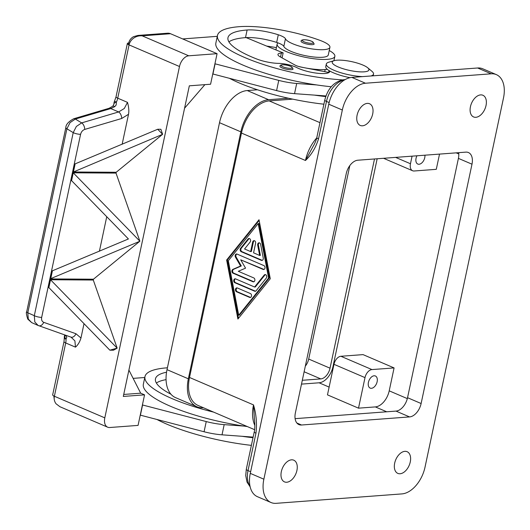 <?xml version="1.0" encoding="UTF-8"?>
<svg xmlns="http://www.w3.org/2000/svg" width="530" height="530" viewBox="0 0 530 530"><rect width="100%" height="100%" fill="white"/><g stroke="black" fill="none" stroke-linecap="round" stroke-linejoin="round"><path stroke-width="0.79" d="M401.906 493.907A26.818 16.549 113.2 0 0 425.027 467.122L503.5 97.944A26.818 16.549 113.2 0 0 496.358 74.624A26.818 16.549 113.2 0 0 491.204 73.809L365.462 83.23A26.818 16.549 113.2 0 0 342.334 110.015L263.867 479.193A26.818 16.549 113.2 0 0 271.009 502.513A26.818 16.549 113.2 0 0 276.163 503.328L401.906 493.907M26.745 311.607A5.366 1.292 12 0 0 26.712 311.693A5.366 1.292 12 0 0 27.792 312.786L66.906 128.783L70.046 122.629L75.346 119.051L110.757 108.57L114.785 106.609L116.156 105.013L116.414 102.018A10.726 6.618 113.2 0 0 117.733 98.182L129.062 44.898L179.491 66.515A10.726 6.618 -66.8 0 1 183.095 59.161A10.726 6.618 -66.8 0 1 188.74 55.802L217.075 53.676L210.582 84.23L189.329 85.82L123.305 396.44L144.557 394.843L138.065 425.398L109.73 427.518A10.726 6.618 -66.8 0 1 107.663 427.193A10.726 6.618 -66.8 0 1 105.351 424.914A10.726 6.618 -66.8 0 1 104.807 417.865L54.378 396.248L65.707 342.956A10.726 6.618 113.2 0 0 66.005 339.2A5.366 2.696 176.1 0 1 64.342 337.418L64.004 341.578A5.366 1.292 12 0 0 64.004 341.704A5.366 1.292 12 0 0 65.707 342.956L75.472 347.143L74.902 340.869L71.033 337.14M496.358 74.624L482.777 68.801A26.818 16.549 113.2 0 0 477.623 67.992L351.88 77.406A26.818 16.549 113.2 0 0 328.759 104.198L250.286 473.369A26.818 16.549 113.2 0 0 257.434 496.69L271.009 502.513M421.118 403.522A13.409 8.275 -66.8 0 1 409.558 416.918L301.524 425.007A13.409 8.275 -66.8 0 1 298.947 424.603A13.409 8.275 -66.8 0 1 295.376 412.943L346.249 173.615A13.409 8.275 -66.8 0 1 357.81 160.219L465.843 152.13A13.409 8.275 -66.8 0 1 468.421 152.534A13.409 8.275 -66.8 0 1 471.992 164.194L421.118 403.522L407.543 397.699L458.41 158.377A13.409 8.275 113.2 0 0 458.675 152.666M367.277 103.39A11.799 7.281 113.2 0 0 357.565 113.433A11.799 7.281 113.2 0 0 360.241 125.438A11.799 7.281 113.2 0 0 362.513 125.795A11.799 7.281 113.2 0 0 372.226 115.745A11.799 7.281 113.2 0 0 369.542 103.747A11.799 7.281 113.2 0 0 367.277 103.39M404.854 451.341A11.799 7.281 113.2 0 0 395.142 461.392A11.799 7.281 113.2 0 0 397.825 473.389A11.799 7.281 113.2 0 0 400.09 473.747A11.799 7.281 113.2 0 0 409.803 463.704A11.799 7.281 113.2 0 0 407.126 451.699A11.799 7.281 113.2 0 0 404.854 451.341M480.617 94.897A11.799 7.281 113.2 0 0 470.905 104.947A11.799 7.281 113.2 0 0 473.588 116.945A11.799 7.281 113.2 0 0 475.854 117.302A11.799 7.281 113.2 0 0 485.566 107.259A11.799 7.281 113.2 0 0 482.89 95.254A11.799 7.281 113.2 0 0 480.617 94.897M291.507 459.835A11.799 7.281 113.2 0 0 281.794 469.878A11.799 7.281 113.2 0 0 284.477 481.883A11.799 7.281 113.2 0 0 286.75 482.24A11.799 7.281 113.2 0 0 296.456 472.19A11.799 7.281 113.2 0 0 293.779 460.192A11.799 7.281 113.2 0 0 291.507 459.835M250.637 471.733L248.013 470.613L255.97 433.182A5.366 1.292 -168 0 1 254.261 431.923A5.366 1.292 -168 0 1 254.261 431.804C254.963 430.208 254.937 421.781 254.44 419.627L253.512 404.907L189.508 377.466A32.178 19.855 113.2 0 0 198.081 405.45L254.612 429.691M254.268 431.798A5.366 1.292 -168 0 1 254.274 431.771L246.311 469.229A5.366 1.292 -168 0 1 246.357 469.116M316.874 137.369A5.366 1.292 12 0 0 316.821 137.489A5.366 1.292 12 0 0 316.821 137.614A5.366 1.292 12 0 0 318.523 138.867L326.48 101.435A5.366 1.292 -168 0 1 324.777 100.183A5.366 1.292 -168 0 1 324.777 100.057L316.821 137.489C316.728 139.35 313.753 145.618 313.515 145.644L305.465 160.491C311.408 154.873 315.761 147.671 318.523 138.867M424.927 155.191A6.599 4.068 -66.8 0 1 419.071 164.254A6.599 4.068 -66.8 0 1 417.799 164.055A6.599 4.068 -66.8 0 1 416.938 155.793M371.444 388.304A6.599 4.068 -66.8 0 1 370.178 388.106A6.599 4.068 -66.8 0 1 368.681 381.395A6.599 4.068 -66.8 0 1 374.107 375.783A6.599 4.068 -66.8 0 1 375.379 375.982A6.599 4.068 -66.8 0 1 376.876 382.693A6.599 4.068 -66.8 0 1 371.444 388.304M334.231 60.639A18.769 4.518 12 0 0 338.173 66.946A18.769 4.518 12 0 0 360.99 71.894A18.769 4.518 12 0 0 367.674 67.747A18.769 4.518 12 0 0 362.964 65.091A18.769 4.518 12 0 0 334.231 60.639L328.918 62.156A24.135 5.803 12 0 0 326.308 64.057A24.135 5.803 12 0 0 333.979 70.265A24.135 5.803 12 0 0 362.58 76.605M326.308 64.057L325.771 66.601A24.135 5.803 12 0 0 333.436 72.815A24.135 5.803 12 0 0 350.045 77.678M329.68 70.96A18.769 4.518 -168 0 1 329.713 71.583A18.769 4.518 -168 0 1 316.894 73.186A18.769 4.518 -168 0 1 296.866 67.628A13.409 3.226 12 0 0 278.674 63.381A18.769 4.518 -168 0 1 256.44 58.89A75.088 18.06 -168 0 1 227.98 37.67A75.088 18.06 -168 0 1 247.119 29.998A26.818 6.453 -168 0 1 278.29 34.781A13.409 3.226 -168 0 1 285.445 38.776A22.797 5.485 12 0 0 295.064 44.686A22.797 5.485 12 0 0 317.556 49.562A22.797 5.485 12 0 0 329.918 47.303A22.797 5.485 12 0 0 320.18 40.439A63.434 15.257 12 0 0 239.361 26.672A85.814 20.643 12 0 0 217.485 35.444A85.814 20.643 12 0 0 257.063 62.328A85.814 20.643 12 0 0 342.44 79.871M329.236 50.535A29.501 7.095 -168 0 1 334.854 56.332A29.501 7.095 -168 0 1 316.98 59.095A29.501 7.095 -168 0 1 286.518 51.662A29.501 7.095 -168 0 1 277.15 44.069A29.501 7.095 -168 0 1 277.952 42.864A13.409 3.226 -168 0 1 283.822 46.415A22.797 5.485 12 0 0 293.441 52.324A22.797 5.485 12 0 0 315.933 57.2A22.797 5.485 12 0 0 328.295 54.941L329.918 47.303M314.184 43.957A6.704 1.61 -168 0 1 312.475 44.639A6.704 1.61 -168 0 1 305.094 43.579A6.704 1.61 -168 0 1 301.066 41.168C301.007 40.472 301.808 39.995 303.471 39.75C306.665 39.651 309.706 40.3 312.587 41.691L314.184 43.957M293.077 68.98A6.704 1.61 -168 0 1 291.368 69.668A6.704 1.61 -168 0 1 283.994 68.602A6.704 1.61 -168 0 1 279.966 66.19C279.9 65.495 280.701 65.018 282.371 64.773C285.557 64.68 288.598 65.322 291.487 66.72L293.077 68.98M129.062 44.898A5.366 1.292 -168 0 1 127.359 43.639A5.366 1.292 -168 0 0 129.062 44.898C129.704 42.108 131.288 39.816 133.805 38.027C136.376 36.305 139.171 35.576 142.192 35.841L137.939 35.43L133.567 36.663C130.983 38.087 129.366 40.187 128.724 42.97L128.386 44.573M217.075 53.676L170.527 33.721A10.726 8.036 -94.3 0 0 167.559 33.211L137.939 35.43M84.727 129.426A5.366 2.942 73.5 0 0 83.833 125.557A5.366 2.942 73.5 0 0 81.653 122.894L76.353 126.471L73.213 132.626A5.366 1.292 12 0 0 76.698 133.825A5.366 1.292 12 0 0 80.58 134.335C81.242 131.844 82.62 130.208 84.727 129.426L121.715 118.481A5.366 2.942 -106.5 0 0 120.814 114.612A5.366 2.942 -106.5 0 0 118.634 111.949L81.653 122.894L75.346 119.051A5.366 2.942 -106.5 0 0 73.69 118.76A5.366 2.942 -106.5 0 0 73.677 118.766A5.366 2.942 -106.5 0 0 73.491 118.833M31.634 322.578L27.772 319.113C26.341 314.562 25.983 312.084 26.712 311.693L65.819 127.697A5.366 1.292 -168 0 0 66.906 128.783L73.213 132.626L34.304 315.681L34.801 321.955L38.127 325.473L31.621 322.584L28.295 319.06L27.792 312.786L34.304 315.681A5.366 1.292 12 0 0 37.789 316.88A5.366 1.292 12 0 0 41.671 317.39L80.58 134.335M38.127 325.473L38.557 325.645A5.366 3.597 -70.5 0 0 38.716 325.712A5.366 3.597 -70.5 0 0 38.73 325.712A5.366 3.597 -70.5 0 0 41.38 325.274A5.366 3.597 -70.5 0 0 43.725 322.339C41.956 321.538 41.267 319.888 41.671 317.39M70.788 337.047A5.366 3.597 -70.5 0 0 70.954 337.113A5.366 3.597 -70.5 0 0 70.967 337.12A5.366 3.597 -70.5 0 0 73.61 336.676A5.366 3.597 -70.5 0 0 75.956 333.748L43.725 322.339M64.978 335L64.759 334.92A5.366 3.418 -36.9 0 0 64.885 335.092A5.366 3.418 -36.9 0 0 66.045 335.907L66.767 337.385L66.005 339.2L66.767 337.385M66.045 335.907L65.303 335.112M121.715 118.481L128.518 114.294C129.134 111.008 128.797 107.034 127.498 102.37L124.292 108.498L118.634 111.949L110.757 108.57A5.366 2.942 -106.5 0 0 109.107 108.279A5.366 2.942 -106.5 0 0 109.1 108.286L73.69 118.76M53.841 395.996L54.192 398.938M107.663 427.193L59.93 406.729L56.061 403.781C54.391 401.554 53.835 399.044 54.378 396.248A5.366 1.292 12 0 1 52.675 394.996A5.366 1.292 12 0 0 54.378 396.248M73.677 118.78C68.443 121.648 65.826 124.623 65.819 127.697A5.366 1.292 -168 0 1 65.859 127.604M203.427 407.742L203.109 407.769A32.178 19.855 -66.8 0 1 196.922 406.788A32.178 19.855 -66.8 0 1 188.349 378.804L240.845 131.844A32.178 19.855 -66.8 0 1 268.591 99.7L288.399 98.216M292.706 99.143L269.207 100.905A32.178 19.855 113.2 0 0 241.461 133.05L189.508 377.466M301.504 384.111L319.087 382.792A16.092 9.931 113.2 0 0 332.959 366.72L377.161 158.768M374.505 158.967L330.031 368.191A10.726 6.618 -66.8 0 1 320.782 378.91L302.319 380.288M305.326 366.124A10.726 6.618 113.2 0 0 308.698 359.048L349.82 165.599M257.494 89.782L247.258 90.55A32.178 19.855 113.2 0 0 219.513 122.695L167.016 369.662A32.178 19.855 113.2 0 0 175.589 397.646L196.922 406.788M249.312 238.526A2.014 1.504 -94.3 0 0 248.756 238.957L241.289 248.252A2.014 1.504 -94.3 0 0 241.938 251.657L262.072 260.29A2.014 1.504 -94.3 0 0 262.27 260.356M261.363 260.343L241.23 251.71A2.014 1.504 85.7 0 1 240.58 248.305L248.047 239.01A2.014 1.504 85.7 0 1 248.954 238.493A2.014 1.504 85.7 0 1 250.471 239.732A2.014 1.504 85.7 0 1 250.167 241.998L244.562 248.974L250.657 251.584L252.684 242.038A2.014 1.504 85.7 0 1 253.989 240.653A2.014 1.504 85.7 0 1 255.593 243.283L253.565 252.83L259.66 255.447L257.706 245.231A2.014 1.504 85.7 0 1 259.024 242.813A2.014 1.504 85.7 0 1 260.634 244.403L263.231 258.017A2.014 1.504 85.7 0 1 261.919 260.442A2.014 1.504 85.7 0 1 261.363 260.343L262.072 260.29M259.382 242.839A2.014 1.504 -94.3 0 0 258.415 245.178L260.369 255.394L259.66 255.447M254.347 240.686A2.014 1.504 -94.3 0 0 253.393 241.985L251.366 251.531L250.657 251.584M236.559 291.791A2.014 1.504 85.7 0 1 235.459 289.625A2.014 1.504 85.7 0 1 236.811 287.876A2.014 1.504 85.7 0 1 237.367 287.976L250.452 293.587A2.014 1.504 85.7 0 1 251.551 295.753A2.014 1.504 85.7 0 1 250.2 297.502A2.014 1.504 85.7 0 1 249.643 297.403L236.559 291.791L237.261 291.738L250.352 297.35A2.014 1.504 -94.3 0 0 250.551 297.416M237.168 287.909A2.014 1.504 -94.3 0 0 236.161 289.811A2.014 1.504 -94.3 0 0 237.261 291.738M238.719 315.217L239.427 315.165L269.306 277.972L258.905 223.514L258.196 223.567L228.317 260.76L238.719 315.217L268.597 278.025L269.306 277.972M268.597 278.025L258.196 223.567M270.273 278.747L237.904 319.04L226.635 260.038L259.011 219.745L270.273 278.747M259.137 220.414L227.344 259.985L238.487 318.318M226.635 260.038L227.344 259.985M235.439 278.833A2.014 1.504 -94.3 0 0 234.426 280.734A2.014 1.504 -94.3 0 0 235.532 282.662L255.334 291.149A2.014 1.504 -94.3 0 0 255.526 291.215M254.625 291.202L234.823 282.715A2.014 1.504 85.7 0 1 233.723 280.549A2.014 1.504 85.7 0 1 235.075 278.8A2.014 1.504 85.7 0 1 235.631 278.899L254.592 287.028L264.178 275.096A2.014 1.504 85.7 0 1 265.086 274.58A2.014 1.504 85.7 0 1 266.603 275.819A2.014 1.504 85.7 0 1 266.298 278.084L256.083 290.791A2.014 1.504 85.7 0 1 255.182 291.301A2.014 1.504 85.7 0 1 254.625 291.202L255.334 291.149M265.444 274.613A2.014 1.504 -94.3 0 0 264.887 275.043L255.301 286.975L254.592 287.028M240.739 259.832L245.549 268.147L238.301 271.294L253.784 277.925A2.014 1.504 85.7 0 1 254.884 280.098A2.014 1.504 85.7 0 1 253.525 281.841A2.014 1.504 85.7 0 1 252.969 281.748L233.001 273.188A2.014 1.504 85.7 0 1 231.901 271.274A2.014 1.504 85.7 0 1 232.882 269.366L240.587 266.02L235.472 257.183A2.014 1.504 85.7 0 1 235.267 255.135A2.014 1.504 85.7 0 1 236.506 253.996A2.014 1.504 85.7 0 1 237.062 254.089L263.913 265.603A2.014 1.504 85.7 0 1 265.007 267.769A2.014 1.504 85.7 0 1 263.655 269.518A2.014 1.504 85.7 0 1 263.099 269.419L240.739 259.832L263.808 269.366A2.014 1.504 -94.3 0 0 264.006 269.432M236.864 254.022A2.014 1.504 -94.3 0 0 236.181 257.13L241.296 265.967L233.591 269.313A2.014 1.504 -94.3 0 0 232.61 271.221A2.014 1.504 -94.3 0 0 233.71 273.135L253.678 281.695A2.014 1.504 -94.3 0 0 253.877 281.761M240.587 266.02L241.296 265.967M114.785 106.609A5.366 1.756 -130.1 0 0 112.81 106.199A5.366 1.756 -130.1 0 0 112.797 106.212M64.826 335.013A5.366 4.114 35.3 0 0 66.005 339.2M127.498 102.37L117.733 98.182A5.366 1.292 -168 0 1 116.03 96.93A5.366 1.292 -168 0 1 116.03 96.805L114.467 101.343L116.414 102.018A5.366 2.16 175.9 0 0 113.95 104.046A5.366 2.16 175.9 0 0 113.957 104.099M127.359 43.639A5.366 1.292 -168 0 1 127.359 43.513A5.366 1.292 -168 0 1 128.724 42.97A5.366 1.292 -168 0 0 127.359 43.513A5.366 1.292 -168 0 0 127.359 43.639M162.597 134.322L116.196 172.27L72.776 171.985L74.438 164.161L157.728 129.254L162.597 134.322L73.425 171.992L72.776 171.985L74.438 164.161L75.088 164.167L73.425 171.992M139.867 241.256L50.052 278.919L51.715 271.095L128.419 238.97L71.583 180.644L70.941 180.644L72.603 172.813L73.246 172.82L139.88 241.196L93.466 279.204L50.045 278.919L51.708 271.095L52.357 271.102L50.694 278.919M73.246 172.82L71.583 180.644L70.941 180.637L72.603 172.813L116.017 173.098L139.88 241.196M50.522 279.754L117.15 348.13L109.856 350.178L48.859 287.578L48.21 287.571L49.873 279.747L50.522 279.754L48.859 287.578L48.21 287.571L49.873 279.747L93.287 280.032L117.15 348.13M109.856 350.178L113.493 350.197L117.143 348.177M162.611 134.269L160.881 129.274L157.728 129.254M93.466 279.204L93.287 280.032M106.742 216.724L99.415 251.22M116.196 172.27L116.017 173.098M128.518 114.294L122.139 144.286M84.018 323.658L80.964 338.007C79.785 341.963 77.95 345.003 75.472 347.143M179.491 66.515L104.807 417.865M204.898 84.654L184.573 108.206M212.762 73.962L276.594 90.59A26.818 6.453 12 0 0 294.534 93.651L314.469 95.115A85.814 20.643 12 0 0 325.738 96.586M144.557 394.843L140.682 393.18L123.728 394.452M128.909 370.086L140.682 393.18M156.383 383.031A75.088 18.06 -168 0 1 166.062 379.646M253.135 437.111L222.017 434.819A26.818 6.453 -168 0 1 204.077 431.758L140.245 415.129M142.411 404.947L206.243 421.569A26.818 6.453 12 0 0 224.183 424.636L244.118 426.1A85.814 20.643 12 0 0 247.318 426.564M142.57 405.019L140.404 415.202M144.783 377.499L133.129 378.374M167.414 367.8A63.434 15.257 12 0 0 166.844 367.84A85.814 20.643 12 0 0 144.968 376.611L143.345 384.25A85.814 20.643 12 0 0 244.118 426.1M241.952 436.283A85.814 20.643 12 0 0 253.002 437.727M170.945 394.227A75.088 18.06 -168 0 1 155.462 378.837A75.088 18.06 -168 0 1 166.546 372.219M144.968 376.611A85.814 20.643 12 0 0 213.676 412.135M156.979 419.508A85.814 20.643 12 0 0 251.379 445.366M217.485 35.444L215.862 43.082A85.814 20.643 12 0 0 316.635 84.932L296.701 83.468A26.818 6.453 -168 0 1 278.76 80.401L214.928 63.779M182.665 38.928L217.3 36.331M228.907 41.863A75.088 18.06 -168 0 1 245.496 37.637A26.818 6.453 -168 0 1 246.132 37.597L283.146 52.887L281.377 53.02A13.409 3.226 12 0 0 277.959 54.391A13.409 3.226 12 0 0 280.363 56.948L295.018 65.051A8.043 1.934 12 0 0 301.656 67.211L328.646 72.418M325.957 95.963L314.469 95.115M212.921 74.034L215.087 63.845M282.079 57.896L283.146 52.887M316.635 84.932A85.814 20.643 12 0 0 331.27 86.748M246.132 37.597A26.818 6.453 -168 0 1 276.667 42.42A13.409 3.226 -168 0 1 277.952 42.864M298.516 66.442A29.501 7.095 12 0 0 304.299 67.721M304.935 67.847A29.501 7.095 12 0 0 327.268 69.304M229.497 78.341A85.814 20.643 12 0 0 323.896 104.198M276.388 47.627A63.434 15.257 12 0 0 266.669 46.084M370.947 75.982A24.135 5.803 12 0 0 373.524 74.094A24.135 5.803 12 0 0 371.914 71.298L367.674 67.747M439.529 154.097L436.289 169.328L414.155 170.991A8.043 4.962 -66.8 0 1 412.605 170.746A8.043 4.962 -66.8 0 1 410.465 163.75L412.075 156.158M363.043 354.616L394.082 367.919L389.205 390.835A16.092 9.931 -66.8 0 1 375.333 406.908L358.512 408.166L327.474 394.863L333.973 364.309A8.043 4.962 113.2 0 1 340.909 356.273L363.043 354.616M394.082 367.919L371.941 369.582A8.043 4.962 113.2 0 0 365.004 377.618L358.512 408.166M295.111 418.654L395.983 411.094A13.409 8.275 113.2 0 0 407.543 397.699M263.867 479.193L250.286 473.369M342.334 110.015L328.759 104.198M250.014 486.209A21.452 13.237 -66.8 0 1 248.013 470.613A5.366 1.292 -168 0 1 246.304 469.355A5.366 1.292 -168 0 1 246.311 469.229L245.721 475.529L247.006 482.048L250.16 486.878M285.445 38.776L283.822 46.415M311.56 41.267A5.631 1.351 12 0 0 303.769 39.796A5.631 1.351 12 0 0 304.121 41.824A5.631 1.351 12 0 0 311.912 43.288A5.631 1.351 12 0 0 311.56 41.267M290.46 66.29A5.631 1.351 12 0 0 282.662 64.819A5.631 1.351 12 0 0 283.02 66.846A5.631 1.351 12 0 0 290.811 68.317A5.631 1.351 12 0 0 290.46 66.29M188.74 55.802L142.192 35.841L170.527 33.721M38.511 325.625L38.909 325.771M304.127 371.768L320.782 378.91M308.698 359.048L330.031 368.191M167.016 369.662L188.349 378.804M219.513 122.695L240.845 131.844M247.258 90.55L268.591 99.7M241.23 251.71L241.938 251.657M257.706 245.231L258.415 245.178M252.684 242.038L253.393 241.985M248.047 239.01L248.756 238.957M240.58 248.305L241.289 248.252M249.643 297.403L250.352 297.35M234.823 282.715L235.532 282.662M264.178 275.096L264.887 275.043M263.099 269.419L263.808 269.366M235.472 257.183L236.181 257.13M232.882 269.366L233.591 269.313M233.001 273.188L233.71 273.135M252.969 281.748L253.678 281.695M316.728 137.906A32.178 19.855 113.2 0 0 305.465 160.491L241.461 133.05M255.97 433.182C257.09 423.675 256.275 414.248 253.512 404.907A32.178 19.855 113.2 0 0 254.837 425.418M329.137 102.575L326.48 101.435A21.452 13.237 -66.8 0 1 344.328 80.076M127.359 43.513L116.03 96.805A5.366 1.292 -168 0 1 116.083 96.692M80.964 338.007L75.956 333.748M224.183 424.636L222.017 434.819M206.243 421.569L204.077 431.758M294.534 93.651L296.701 83.468M276.594 90.59L278.76 80.401M280.522 57.035L281.377 53.02M329.448 70.828L329.103 72.424M247.119 29.998L245.496 37.637M278.29 34.781L276.667 42.42M410.465 163.75L395.625 157.39M333.416 366.919L332.959 366.72M407.332 398.606L389.205 390.835M458.801 153.978L456.171 152.852M365.004 377.618L333.973 364.309M371.941 369.582L340.909 356.273M386.721 411.79L375.333 406.908M344.646 79.884A5.366 4.021 -94.3 0 0 343.5 79.752C333.999 81.693 327.759 88.464 324.777 100.057M319.974 122.668L269.207 100.905M365.462 83.23L351.88 77.406M491.204 73.809L477.623 67.992M329.13 387.099L319.087 382.792M409.558 416.918L395.983 411.094M471.992 164.194L458.41 158.377M301.524 425.007L296.88 423.013M275.911 49.899L277.15 44.069M38.147 325.473L71.186 337.206M64.004 341.578L52.675 394.87M114.467 101.343A5.366 5.366 0 0 0 113.95 104.052L112.81 106.199L109.1 108.286M64.773 334.927A5.366 5.366 0 0 0 64.342 337.418M333.92 60.731L334.854 56.332M325.195 69.529L324.744 71.669M329.037 70.576L328.58 72.736M373.16 75.816L373.524 74.094M412.605 170.746L383.561 158.291M345.076 79.632L343.5 79.752"/></g></svg>
